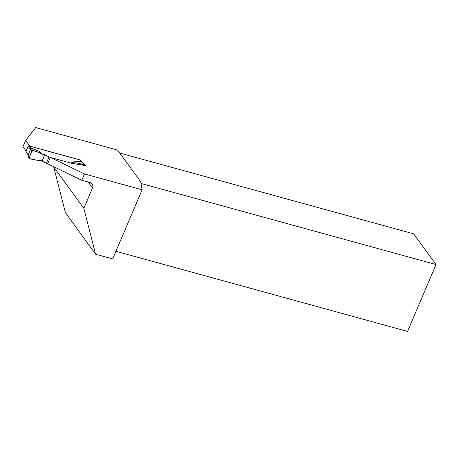 <?xml version="1.0" encoding="UTF-8"?>
<svg xmlns="http://www.w3.org/2000/svg" width="459" height="459" viewBox="0 0 459 459"><rect width="100%" height="100%" fill="white"/><g stroke="black" fill="none" stroke-linecap="round" stroke-linejoin="round"><path stroke-width="0.69" d="M81.868 162.274L80.342 160.174A0.608 0.528 143.9 0 0 80.078 159.996L28.946 145.945A0.608 0.528 143.9 0 0 28.177 146.335L26.002 151.447A0.608 0.528 143.9 0 0 26.043 151.952L27.896 154.494M26.002 151.447L28.292 154.591L30.472 149.479L30.615 147.809L39.29 151.355L42.194 154.115L44.718 154.803L50.324 157.512M28.292 154.591L27.827 154.213M48.947 157.133L46.307 163.318L47.684 163.697M46.307 163.318L42.079 160.989L39.554 160.294L38.367 160.587L29.387 158.55A0.608 0.528 143.9 0 1 29.06 157.862L28.051 154.608M70.6 163.008L72.562 162.457L75.087 163.152L74.415 161.006L80.962 161.643L81.599 162.084M30.46 148.957L32.038 150.873L29.06 157.862M42.079 160.989L44.718 154.803M32.038 150.873A0.608 0.528 -36.1 0 1 32.83 150.489L41.476 153.295M81.392 161.912L85.449 164.982A0.608 0.528 143.9 0 1 85.581 165.584L85.437 165.923L79.849 164.385L79.143 164.58L71.42 163.238L50.352 157.448L47.656 163.765L81.759 180.261L90.05 182.539A4.877 4.223 143.9 0 1 92.156 183.967A4.877 4.223 143.9 0 1 92.494 188.018L83.842 208.317L53.737 167.059L65.367 212.506L95.592 254.234L83.842 208.317M72.172 163.37L72.562 162.457M85.449 164.982A0.608 0.528 143.9 0 0 85.254 164.896L76.28 162.859L75.087 163.152M32.83 150.489C36.244 151.315 39.365 152.526 42.194 154.115L44.718 154.803C43.221 157.133 43.112 162.572 39.554 160.294C36.112 160.157 32.721 159.577 29.387 158.55C29.296 156.358 31.08 152.176 32.83 150.489L30.615 147.809M85.254 164.896L80.962 161.643M74.415 161.006L76.28 162.859M81.759 180.261L84.456 173.944L142.135 189.797L140.712 181.775L117.573 150.064L35.75 127.579L25.647 140.293L29.881 146.203M25.647 140.293L22.95 146.61L26.174 151.034M29.91 146.14L80.641 160.076L82.7 162.905M84.456 173.944L50.352 157.448M141.016 183.474L436.05 264.545L413.628 233.82L119.765 153.071M53.737 167.059L53.864 166.766M142.135 189.797L112.65 258.922L95.592 254.234M436.05 264.545L407.523 331.421L115.909 251.285M80.503 160.403L80.641 160.076M28.177 146.335L30.472 149.479M28.946 145.945L30.466 148.033M80.078 159.996L81.564 162.038M88.111 182.011L92.494 188.018M27.838 154.362L29.032 158.235"/></g></svg>
